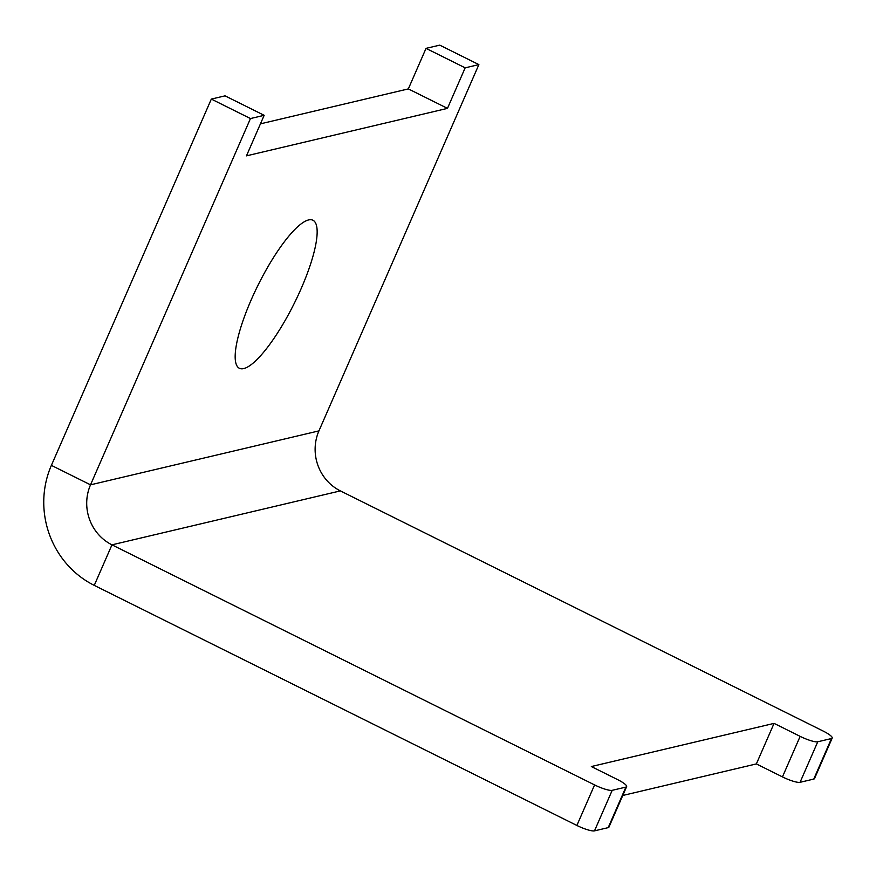 <?xml version="1.0" encoding="UTF-8"?>
<svg xmlns="http://www.w3.org/2000/svg" width="876" height="876" viewBox="0 0 876 876"><rect width="100%" height="100%" fill="white"/><g stroke="black" fill="none" stroke-linecap="round" stroke-linejoin="round"><path stroke-width="1.31" d="M243.714 368.577A82.662 20.258 116.4 0 0 297.906 295.814A82.662 20.258 116.4 0 0 312.984 220.259A82.662 20.258 116.4 0 0 308.615 219.942A82.662 20.258 116.4 0 0 254.423 292.704A82.662 20.258 116.4 0 0 239.345 368.27A82.662 20.258 116.4 0 0 243.714 368.577M260.446 123.844L408.336 88.903L426.032 48.366L439.741 45.136L478.876 64.605L318.941 430.882A45.081 42.825 -103.3 0 0 340.37 490.889L822.991 730.967A15.023 2.913 23.6 0 1 832.2 738.063A15.023 2.913 23.6 0 1 831.477 738.534L817.768 741.775A15.023 2.913 23.6 0 1 800.149 736.366L774.066 723.379L756.36 763.916L622.759 795.474M426.032 48.366L465.167 67.835L478.876 64.605M408.336 88.903L447.472 108.372L465.167 67.835M264.169 115.314L250.459 118.556L211.324 99.087L225.033 95.845L264.169 115.314L246.463 155.851L447.472 108.372M211.324 99.087L51.388 465.364A90.173 85.662 -103.3 0 0 94.258 585.376L576.879 825.455A15.023 2.913 23.6 0 0 594.497 830.864L608.207 827.634A15.023 2.913 23.6 0 0 608.929 827.152L626.636 786.615A15.023 2.913 23.6 0 0 617.427 779.52L591.333 766.544L774.066 723.379M250.459 118.556L90.524 484.833A45.081 42.825 -103.3 0 0 111.964 544.839L594.585 784.918A15.023 2.913 23.6 0 0 612.193 790.327L625.902 787.097A15.023 2.913 23.6 0 0 626.636 786.615M832.2 738.063L814.505 778.6A15.023 2.913 23.6 0 1 813.771 779.071L800.062 782.312A15.023 2.913 23.6 0 1 782.454 776.903L756.36 763.916M51.388 465.364L90.524 484.833L318.941 430.882M94.258 585.376L111.964 544.839L340.37 490.889M576.879 825.455L594.585 784.918M594.497 830.864L612.193 790.327M608.207 827.634L625.902 787.097M782.454 776.903L800.149 736.366M800.062 782.312L817.768 741.775M813.771 779.071L831.477 738.534"/></g></svg>
